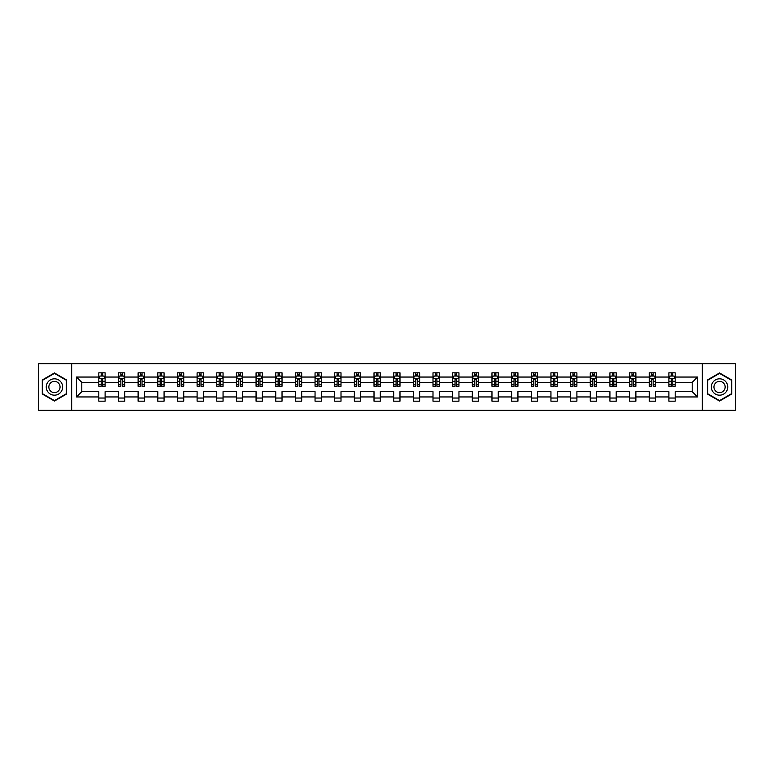 <?xml version="1.0" encoding="UTF-8"?>
<svg xmlns="http://www.w3.org/2000/svg" width="774" height="774" viewBox="0 0 774 774"><rect width="100%" height="100%" fill="white"/><g stroke="black" fill="none" stroke-linecap="round" stroke-linejoin="round"><path stroke-width="1.16" d="M702.347 410.317L735.3 410.317L735.3 363.683L702.347 363.683L702.347 410.317L71.653 410.317L71.653 363.683L38.7 363.683L38.7 410.317L71.653 410.317M675.189 396.956L675.189 391.663L692.208 391.663L697.5 396.956L675.189 396.956L675.189 401.174L668.891 401.174L668.891 396.956L655.53 396.956L655.53 401.174L649.231 401.174L649.231 396.956L635.88 396.956L635.88 401.174L629.572 401.174L629.572 396.956L616.22 396.956L616.22 401.174L609.922 401.174L609.922 396.956L596.561 396.956L596.561 401.174L590.262 401.174L590.262 396.956L576.901 396.956L576.901 401.174L570.602 401.174L570.602 396.956L557.241 396.956L557.241 401.174L550.943 401.174L550.943 396.956L537.582 396.956L537.582 401.174L531.283 401.174L531.283 396.956L517.932 396.956L517.932 401.174L511.624 401.174L511.624 396.956L498.272 396.956L498.272 401.174L491.964 401.174L491.964 396.956L478.613 396.956L478.613 401.174L472.314 401.174L472.314 396.956L458.953 396.956L458.953 401.174L452.655 401.174L452.655 396.956L439.293 396.956L439.293 401.174L432.995 401.174L432.995 396.956L419.634 396.956L419.634 401.174L413.335 401.174L413.335 396.956L399.984 396.956L399.984 401.174L393.676 401.174L393.676 396.956L380.324 396.956L380.324 401.174L374.016 401.174L374.016 396.956L360.665 396.956L360.665 401.174L354.366 401.174L354.366 396.956L341.005 396.956L341.005 401.174L334.707 401.174L334.707 396.956L321.345 396.956L321.345 401.174L315.047 401.174L315.047 396.956L301.686 396.956L301.686 401.174L295.387 401.174L295.387 396.956L282.036 396.956L282.036 401.174L275.728 401.174L275.728 396.956L262.376 396.956L262.376 401.174L256.068 401.174L256.068 396.956L242.717 396.956L242.717 401.174L236.418 401.174L236.418 396.956L223.057 396.956L223.057 401.174L216.759 401.174L216.759 396.956L203.398 396.956L203.398 401.174L197.099 401.174L197.099 396.956L183.738 396.956L183.738 401.174L177.44 401.174L177.44 396.956L164.078 396.956L164.078 401.174L157.78 401.174L157.78 396.956L144.428 396.956L144.428 401.174L138.12 401.174L138.12 396.956L124.769 396.956L124.769 401.174L118.47 401.174L118.47 396.956L105.109 396.956L105.109 401.174L98.811 401.174L98.811 396.956L76.5 396.956L76.5 377.044L98.811 377.044L98.811 372.826L105.109 372.826L105.109 377.044L118.47 377.044L118.47 372.826L124.769 372.826L124.769 377.044L138.12 377.044L138.12 372.826L144.428 372.826L144.428 377.044L157.78 377.044L157.78 372.826L164.078 372.826L164.078 377.044L177.44 377.044L177.44 372.826L183.738 372.826L183.738 377.044L197.099 377.044L197.099 372.826L203.398 372.826L203.398 377.044L216.759 377.044L216.759 372.826L223.057 372.826L223.057 377.044L236.418 377.044L236.418 372.826L242.717 372.826L242.717 377.044L256.068 377.044L256.068 372.826L262.376 372.826L262.376 377.044L275.728 377.044L275.728 372.826L282.036 372.826L282.036 377.044L295.387 377.044L295.387 372.826L301.686 372.826L301.686 377.044L315.047 377.044L315.047 372.826L321.345 372.826L321.345 377.044L334.707 377.044L334.707 372.826L341.005 372.826L341.005 377.044L354.366 377.044L354.366 372.826L360.665 372.826L360.665 377.044L374.016 377.044L374.016 372.826L380.324 372.826L380.324 377.044L393.676 377.044L393.676 372.826L399.984 372.826L399.984 377.044L413.335 377.044L413.335 372.826L419.634 372.826L419.634 377.044L432.995 377.044L432.995 372.826L439.293 372.826L439.293 377.044L452.655 377.044L452.655 372.826L458.953 372.826L458.953 377.044L472.314 377.044L472.314 372.826L478.613 372.826L478.613 377.044L491.964 377.044L491.964 372.826L498.272 372.826L498.272 377.044L511.624 377.044L511.624 372.826L517.932 372.826L517.932 377.044L531.283 377.044L531.283 372.826L537.582 372.826L537.582 377.044L550.943 377.044L550.943 372.826L557.241 372.826L557.241 377.044L570.602 377.044L570.602 372.826L576.901 372.826L576.901 377.044L590.262 377.044L590.262 372.826L596.561 372.826L596.561 377.044L609.922 377.044L609.922 372.826L616.22 372.826L616.22 377.044L629.572 377.044L629.572 372.826L635.88 372.826L635.88 377.044L649.231 377.044L649.231 372.826L655.53 372.826L655.53 377.044L668.891 377.044L668.891 372.826L675.189 372.826L675.189 377.044L697.5 377.044L697.5 396.956M702.347 363.683L71.653 363.683M668.891 377.044L668.891 382.337L655.53 382.337L655.53 377.044M655.53 396.956L655.53 391.663L668.891 391.663L668.891 396.956M649.231 377.044L649.231 382.337L635.88 382.337L635.88 377.044M635.88 396.956L635.88 391.663L649.231 391.663L649.231 396.956M629.572 377.044L629.572 382.337L616.22 382.337L616.22 377.044M616.22 396.956L616.22 391.663L629.572 391.663L629.572 396.956M609.922 377.044L609.922 382.337L596.561 382.337L596.561 377.044M596.561 396.956L596.561 391.663L609.922 391.663L609.922 396.956M590.262 377.044L590.262 382.337L576.901 382.337L576.901 377.044M576.901 396.956L576.901 391.663L590.262 391.663L590.262 396.956M570.602 377.044L570.602 382.337L557.241 382.337L557.241 377.044M557.241 396.956L557.241 391.663L570.602 391.663L570.602 396.956M550.943 377.044L550.943 382.337L537.582 382.337L537.582 377.044M537.582 396.956L537.582 391.663L550.943 391.663L550.943 396.956M531.283 377.044L531.283 382.337L517.932 382.337L517.932 377.044M517.932 396.956L517.932 391.663L531.283 391.663L531.283 396.956M511.624 377.044L511.624 382.337L498.272 382.337L498.272 377.044M498.272 396.956L498.272 391.663L511.624 391.663L511.624 396.956M491.964 377.044L491.964 382.337L478.613 382.337L478.613 377.044M478.613 396.956L478.613 391.663L491.964 391.663L491.964 396.956M472.314 377.044L472.314 382.337L458.953 382.337L458.953 377.044M458.953 396.956L458.953 391.663L472.314 391.663L472.314 396.956M452.655 377.044L452.655 382.337L439.293 382.337L439.293 377.044M439.293 396.956L439.293 391.663L452.655 391.663L452.655 396.956M432.995 377.044L432.995 382.337L419.634 382.337L419.634 377.044M419.634 396.956L419.634 391.663L432.995 391.663L432.995 396.956M413.335 377.044L413.335 382.337L399.984 382.337L399.984 377.044M399.984 396.956L399.984 391.663L413.335 391.663L413.335 396.956M393.676 377.044L393.676 382.337L380.324 382.337L380.324 377.044M380.324 396.956L380.324 391.663L393.676 391.663L393.676 396.956M374.016 377.044L374.016 382.337L360.665 382.337L360.665 377.044M360.665 396.956L360.665 391.663L374.016 391.663L374.016 396.956M354.366 377.044L354.366 382.337L341.005 382.337L341.005 377.044M341.005 396.956L341.005 391.663L354.366 391.663L354.366 396.956M334.707 377.044L334.707 382.337L321.345 382.337L321.345 377.044M321.345 396.956L321.345 391.663L334.707 391.663L334.707 396.956M315.047 377.044L315.047 382.337L301.686 382.337L301.686 377.044M301.686 396.956L301.686 391.663L315.047 391.663L315.047 396.956M295.387 377.044L295.387 382.337L282.036 382.337L282.036 377.044M282.036 396.956L282.036 391.663L295.387 391.663L295.387 396.956M275.728 377.044L275.728 382.337L262.376 382.337L262.376 377.044M262.376 396.956L262.376 391.663L275.728 391.663L275.728 396.956M256.068 377.044L256.068 382.337L242.717 382.337L242.717 377.044M242.717 396.956L242.717 391.663L256.068 391.663L256.068 396.956M236.418 377.044L236.418 382.337L223.057 382.337L223.057 377.044M223.057 396.956L223.057 391.663L236.418 391.663L236.418 396.956M216.759 377.044L216.759 382.337L203.398 382.337L203.398 377.044M203.398 396.956L203.398 391.663L216.759 391.663L216.759 396.956M197.099 377.044L197.099 382.337L183.738 382.337L183.738 377.044M183.738 396.956L183.738 391.663L197.099 391.663L197.099 396.956M177.44 377.044L177.44 382.337L164.078 382.337L164.078 377.044M164.078 396.956L164.078 391.663L177.44 391.663L177.44 396.956M157.78 377.044L157.78 382.337L144.428 382.337L144.428 377.044M144.428 396.956L144.428 391.663L157.78 391.663L157.78 396.956M138.12 377.044L138.12 382.337L124.769 382.337L124.769 377.044M124.769 396.956L124.769 391.663L138.12 391.663L138.12 396.956M118.47 377.044L118.47 382.337L105.109 382.337L105.109 377.044M105.109 396.956L105.109 391.663L118.47 391.663L118.47 396.956M98.811 377.044L98.811 382.337L81.792 382.337L81.792 391.663L98.811 391.663L98.811 396.956M76.5 377.044L81.792 382.337M692.208 391.663L692.208 382.337L675.189 382.337L675.189 377.044M671.29 375.971L672.799 375.971M651.631 375.971L653.14 375.971M631.971 375.971L633.48 375.971M612.311 375.971L613.821 375.971M592.652 375.971L594.161 375.971M572.992 375.971L574.511 375.971M553.333 375.971L554.852 375.971M533.683 375.971L535.192 375.971M514.023 375.971L515.532 375.971M494.363 375.971L495.873 375.971M474.704 375.971L476.213 375.971M455.044 375.971L456.563 375.971M435.385 375.971L436.904 375.971M415.735 375.971L417.244 375.971M396.075 375.971L397.584 375.971M376.416 375.971L377.925 375.971M356.756 375.971L358.265 375.971M337.096 375.971L338.615 375.971M317.437 375.971L318.956 375.971M297.787 375.971L299.296 375.971M278.127 375.971L279.637 375.971M258.468 375.971L259.977 375.971M238.808 375.971L240.317 375.971M219.148 375.971L220.667 375.971M199.489 375.971L201.008 375.971M179.839 375.971L181.348 375.971M160.179 375.971L161.689 375.971M140.52 375.971L142.029 375.971M120.86 375.971L122.369 375.971M101.2 375.971L102.71 375.971M98.811 398.029L105.109 398.029M118.47 398.029L124.769 398.029M138.12 398.029L144.428 398.029M157.78 398.029L164.078 398.029M177.44 398.029L183.738 398.029M197.099 398.029L203.398 398.029M216.759 398.029L223.057 398.029M236.418 398.029L242.717 398.029M256.068 398.029L262.376 398.029M275.728 398.029L282.036 398.029M295.387 398.029L301.686 398.029M315.047 398.029L321.345 398.029M334.707 398.029L341.005 398.029M354.366 398.029L360.665 398.029M374.016 398.029L380.324 398.029M393.676 398.029L399.984 398.029M413.335 398.029L419.634 398.029M432.995 398.029L439.293 398.029M452.655 398.029L458.953 398.029M472.314 398.029L478.613 398.029M491.964 398.029L498.272 398.029M511.624 398.029L517.932 398.029M531.283 398.029L537.582 398.029M550.943 398.029L557.241 398.029M570.602 398.029L576.901 398.029M590.262 398.029L596.561 398.029M609.922 398.029L616.22 398.029M629.572 398.029L635.88 398.029M649.231 398.029L655.53 398.029M668.891 398.029L675.189 398.029M81.792 391.663L76.5 396.956M697.5 377.044L692.208 382.337M66.612 379.976L54.451 372.962L42.289 379.976L42.289 394.024L54.451 401.038L66.612 394.024L66.612 379.976M707.388 379.976L707.388 394.024L719.549 401.038L731.711 394.024L731.711 379.976L719.549 372.962L707.388 379.976M102.71 374.461L101.2 374.461M99.991 376.183L98.811 376.183L98.811 372.826L101.2 372.826L101.2 376.038M98.811 384.668L98.811 386.245L101.2 386.245L101.2 384.668L98.811 384.668L98.811 382.337M105.109 382.337L105.109 386.245L102.71 386.245L102.71 379.502L101.2 379.502L101.2 384.668M103.929 376.183L105.109 376.183L105.109 372.826L102.71 372.826L102.71 376.038M105.109 378.554L103.851 376.038L100.069 376.038L98.811 378.554M122.369 374.461L120.86 374.461M119.651 376.183L118.47 376.183L118.47 372.826L120.86 372.826L120.86 376.038M118.47 384.668L118.47 386.245L120.86 386.245L120.86 384.668L118.47 384.668L118.47 382.337M124.769 382.337L124.769 386.245L122.369 386.245L122.369 379.502L120.86 379.502L120.86 384.668M123.579 376.183L124.769 376.183L124.769 372.826L122.369 372.826L122.369 376.038M124.769 378.554L123.511 376.038L119.728 376.038L118.47 378.554M142.029 374.461L140.52 374.461M139.31 376.183L138.12 376.183L138.12 372.826L140.52 372.826L140.52 376.038M138.12 384.668L138.12 386.245L140.52 386.245L140.52 384.668L138.12 384.668L138.12 382.337M144.428 382.337L144.428 386.245L142.029 386.245L142.029 379.502L140.52 379.502L140.52 384.668M143.238 376.183L144.428 376.183L144.428 372.826L142.029 372.826L142.029 376.038M144.428 378.554L143.161 376.038L139.388 376.038L138.12 378.554M47.359 382.907A8.195 8.195 0 0 0 50.358 394.092A8.195 8.195 0 0 0 61.543 391.093A8.195 8.195 0 0 0 58.543 379.908A8.195 8.195 0 0 0 47.359 382.907M49.594 384.194A5.612 5.612 0 0 0 51.645 391.857A5.612 5.612 0 0 0 59.308 389.806A5.612 5.612 0 0 0 57.257 382.143A5.612 5.612 0 0 0 49.594 384.194M66.235 380.198L66.235 393.802L54.451 400.603L42.667 393.802L42.667 380.198L54.451 373.397L66.235 380.198M712.457 382.907A8.195 8.195 0 0 0 715.457 394.092A8.195 8.195 0 0 0 726.641 391.093A8.195 8.195 0 0 0 723.642 379.908A8.195 8.195 0 0 0 712.457 382.907M714.692 384.194A5.612 5.612 0 0 0 716.743 391.857A5.612 5.612 0 0 0 724.406 389.806A5.612 5.612 0 0 0 722.355 382.143A5.612 5.612 0 0 0 714.692 384.194M731.333 380.198L731.333 393.802L719.549 400.603L707.765 393.802L707.765 380.198L719.549 373.397L731.333 380.198M161.689 374.461L160.179 374.461M158.97 376.183L157.78 376.183L157.78 372.826L160.179 372.826L160.179 376.038M157.78 384.668L157.78 386.245L160.179 386.245L160.179 384.668L157.78 384.668L157.78 382.337M164.078 382.337L164.078 386.245L161.689 386.245L161.689 379.502L160.179 379.502L160.179 384.668M162.898 376.183L164.078 376.183L164.078 372.826L161.689 372.826L161.689 376.038M164.078 378.554L162.821 376.038L159.038 376.038L157.78 378.554M181.348 374.461L179.839 374.461M178.63 376.183L177.44 376.183L177.44 372.826L179.839 372.826L179.839 376.038M177.44 384.668L177.44 386.245L179.839 386.245L179.839 384.668L177.44 384.668L177.44 382.337M183.738 382.337L183.738 386.245L181.348 386.245L181.348 379.502L179.839 379.502L179.839 384.668M182.558 376.183L183.738 376.183L183.738 372.826L181.348 372.826L181.348 376.038M183.738 378.554L182.48 376.038L178.697 376.038L177.44 378.554M201.008 374.461L199.489 374.461M198.279 376.183L197.099 376.183L197.099 372.826L199.489 372.826L199.489 376.038M197.099 384.668L197.099 386.245L199.489 386.245L199.489 384.668L197.099 384.668L197.099 382.337M203.398 382.337L203.398 386.245L201.008 386.245L201.008 379.502L199.489 379.502L199.489 384.668M202.217 376.183L203.398 376.183L203.398 372.826L201.008 372.826L201.008 376.038M203.398 378.554L202.14 376.038L198.357 376.038L197.099 378.554M220.667 374.461L219.148 374.461M217.939 376.183L216.759 376.183L216.759 372.826L219.148 372.826L219.148 376.038M216.759 384.668L216.759 386.245L219.148 386.245L219.148 384.668L216.759 384.668L216.759 382.337M223.057 382.337L223.057 386.245L220.667 386.245L220.667 379.502L219.148 379.502L219.148 384.668M221.877 376.183L223.057 376.183L223.057 372.826L220.667 372.826L220.667 376.038M223.057 378.554L221.799 376.038L218.016 376.038L216.759 378.554M240.317 374.461L238.808 374.461M237.599 376.183L236.418 376.183L236.418 372.826L238.808 372.826L238.808 376.038M236.418 384.668L236.418 386.245L238.808 386.245L238.808 384.668L236.418 384.668L236.418 382.337M242.717 382.337L242.717 386.245L240.317 386.245L240.317 379.502L238.808 379.502L238.808 384.668M241.527 376.183L242.717 376.183L242.717 372.826L240.317 372.826L240.317 376.038M242.717 378.554L241.459 376.038L237.676 376.038L236.418 378.554M259.977 374.461L258.468 374.461M257.258 376.183L256.068 376.183L256.068 372.826L258.468 372.826L258.468 376.038M256.068 384.668L256.068 386.245L258.468 386.245L258.468 384.668L256.068 384.668L256.068 382.337M262.376 382.337L262.376 386.245L259.977 386.245L259.977 379.502L258.468 379.502L258.468 384.668M261.186 376.183L262.376 376.183L262.376 372.826L259.977 372.826L259.977 376.038M262.376 378.554L261.109 376.038L257.336 376.038L256.068 378.554M279.637 374.461L278.127 374.461M276.918 376.183L275.728 376.183L275.728 372.826L278.127 372.826L278.127 376.038M275.728 384.668L275.728 386.245L278.127 386.245L278.127 384.668L275.728 384.668L275.728 382.337M282.036 382.337L282.036 386.245L279.637 386.245L279.637 379.502L278.127 379.502L278.127 384.668M280.846 376.183L282.036 376.183L282.036 372.826L279.637 372.826L279.637 376.038M282.036 378.554L280.769 376.038L276.995 376.038L275.728 378.554M299.296 374.461L297.787 374.461M296.577 376.183L295.387 376.183L295.387 372.826L297.787 372.826L297.787 376.038M295.387 384.668L295.387 386.245L297.787 386.245L297.787 384.668L295.387 384.668L295.387 382.337M301.686 382.337L301.686 386.245L299.296 386.245L299.296 379.502L297.787 379.502L297.787 384.668M300.506 376.183L301.686 376.183L301.686 372.826L299.296 372.826L299.296 376.038M301.686 378.554L300.428 376.038L296.645 376.038L295.387 378.554M318.956 374.461L317.437 374.461M316.227 376.183L315.047 376.183L315.047 372.826L317.437 372.826L317.437 376.038M315.047 384.668L315.047 386.245L317.437 386.245L317.437 384.668L315.047 384.668L315.047 382.337M321.345 382.337L321.345 386.245L318.956 386.245L318.956 379.502L317.437 379.502L317.437 384.668M320.165 376.183L321.345 376.183L321.345 372.826L318.956 372.826L318.956 376.038M321.345 378.554L320.088 376.038L316.305 376.038L315.047 378.554M338.615 374.461L337.096 374.461M335.887 376.183L334.707 376.183L334.707 372.826L337.096 372.826L337.096 376.038M334.707 384.668L334.707 386.245L337.096 386.245L337.096 384.668L334.707 384.668L334.707 382.337M341.005 382.337L341.005 386.245L338.615 386.245L338.615 379.502L337.096 379.502L337.096 384.668M339.825 376.183L341.005 376.183L341.005 372.826L338.615 372.826L338.615 376.038M341.005 378.554L339.747 376.038L335.964 376.038L334.707 378.554M358.265 374.461L356.756 374.461M355.547 376.183L354.366 376.183L354.366 372.826L356.756 372.826L356.756 376.038M354.366 384.668L354.366 386.245L356.756 386.245L356.756 384.668L354.366 384.668L354.366 382.337M360.665 382.337L360.665 386.245L358.265 386.245L358.265 379.502L356.756 379.502L356.756 384.668M359.475 376.183L360.665 376.183L360.665 372.826L358.265 372.826L358.265 376.038M360.665 378.554L359.407 376.038L355.624 376.038L354.366 378.554M377.925 374.461L376.416 374.461M375.206 376.183L374.016 376.183L374.016 372.826L376.416 372.826L376.416 376.038M374.016 384.668L374.016 386.245L376.416 386.245L376.416 384.668L374.016 384.668L374.016 382.337M380.324 382.337L380.324 386.245L377.925 386.245L377.925 379.502L376.416 379.502L376.416 384.668M379.134 376.183L380.324 376.183L380.324 372.826L377.925 372.826L377.925 376.038M380.324 378.554L379.057 376.038L375.284 376.038L374.016 378.554M397.584 374.461L396.075 374.461M394.866 376.183L393.676 376.183L393.676 372.826L396.075 372.826L396.075 376.038M393.676 384.668L393.676 386.245L396.075 386.245L396.075 384.668L393.676 384.668L393.676 382.337M399.984 382.337L399.984 386.245L397.584 386.245L397.584 379.502L396.075 379.502L396.075 384.668M398.794 376.183L399.984 376.183L399.984 372.826L397.584 372.826L397.584 376.038M399.984 378.554L398.716 376.038L394.943 376.038L393.676 378.554M417.244 374.461L415.735 374.461M414.525 376.183L413.335 376.183L413.335 372.826L415.735 372.826L415.735 376.038M413.335 384.668L413.335 386.245L415.735 386.245L415.735 384.668L413.335 384.668L413.335 382.337M419.634 382.337L419.634 386.245L417.244 386.245L417.244 379.502L415.735 379.502L415.735 384.668M418.453 376.183L419.634 376.183L419.634 372.826L417.244 372.826L417.244 376.038M419.634 378.554L418.376 376.038L414.593 376.038L413.335 378.554M436.904 374.461L435.385 374.461M434.175 376.183L432.995 376.183L432.995 372.826L435.385 372.826L435.385 376.038M432.995 384.668L432.995 386.245L435.385 386.245L435.385 384.668L432.995 384.668L432.995 382.337M439.293 382.337L439.293 386.245L436.904 386.245L436.904 379.502L435.385 379.502L435.385 384.668M438.113 376.183L439.293 376.183L439.293 372.826L436.904 372.826L436.904 376.038M439.293 378.554L438.036 376.038L434.253 376.038L432.995 378.554M456.563 374.461L455.044 374.461M453.835 376.183L452.655 376.183L452.655 372.826L455.044 372.826L455.044 376.038M452.655 384.668L452.655 386.245L455.044 386.245L455.044 384.668L452.655 384.668L452.655 382.337M458.953 382.337L458.953 386.245L456.563 386.245L456.563 379.502L455.044 379.502L455.044 384.668M457.773 376.183L458.953 376.183L458.953 372.826L456.563 372.826L456.563 376.038M458.953 378.554L457.695 376.038L453.912 376.038L452.655 378.554M476.213 374.461L474.704 374.461M473.495 376.183L472.314 376.183L472.314 372.826L474.704 372.826L474.704 376.038M472.314 384.668L472.314 386.245L474.704 386.245L474.704 384.668L472.314 384.668L472.314 382.337M478.613 382.337L478.613 386.245L476.213 386.245L476.213 379.502L474.704 379.502L474.704 384.668M477.423 376.183L478.613 376.183L478.613 372.826L476.213 372.826L476.213 376.038M478.613 378.554L477.355 376.038L473.572 376.038L472.314 378.554M495.873 374.461L494.363 374.461M493.154 376.183L491.964 376.183L491.964 372.826L494.363 372.826L494.363 376.038M491.964 384.668L491.964 386.245L494.363 386.245L494.363 384.668L491.964 384.668L491.964 382.337M498.272 382.337L498.272 386.245L495.873 386.245L495.873 379.502L494.363 379.502L494.363 384.668M497.082 376.183L498.272 376.183L498.272 372.826L495.873 372.826L495.873 376.038M498.272 378.554L497.005 376.038L493.232 376.038L491.964 378.554M515.532 374.461L514.023 374.461M512.814 376.183L511.624 376.183L511.624 372.826L514.023 372.826L514.023 376.038M511.624 384.668L511.624 386.245L514.023 386.245L514.023 384.668L511.624 384.668L511.624 382.337M517.932 382.337L517.932 386.245L515.532 386.245L515.532 379.502L514.023 379.502L514.023 384.668M516.742 376.183L517.932 376.183L517.932 372.826L515.532 372.826L515.532 376.038M517.932 378.554L516.664 376.038L512.891 376.038L511.624 378.554M535.192 374.461L533.683 374.461M532.473 376.183L531.283 376.183L531.283 372.826L533.683 372.826L533.683 376.038M531.283 384.668L531.283 386.245L533.683 386.245L533.683 384.668L531.283 384.668L531.283 382.337M537.582 382.337L537.582 386.245L535.192 386.245L535.192 379.502L533.683 379.502L533.683 384.668M536.401 376.183L537.582 376.183L537.582 372.826L535.192 372.826L535.192 376.038M537.582 378.554L536.324 376.038L532.541 376.038L531.283 378.554M554.852 374.461L553.333 374.461M552.123 376.183L550.943 376.183L550.943 372.826L553.333 372.826L553.333 376.038M550.943 384.668L550.943 386.245L553.333 386.245L553.333 384.668L550.943 384.668L550.943 382.337M557.241 382.337L557.241 386.245L554.852 386.245L554.852 379.502L553.333 379.502L553.333 384.668M556.061 376.183L557.241 376.183L557.241 372.826L554.852 372.826L554.852 376.038M557.241 378.554L555.984 376.038L552.201 376.038L550.943 378.554M574.511 374.461L572.992 374.461M571.783 376.183L570.602 376.183L570.602 372.826L572.992 372.826L572.992 376.038M570.602 384.668L570.602 386.245L572.992 386.245L572.992 384.668L570.602 384.668L570.602 382.337M576.901 382.337L576.901 386.245L574.511 386.245L574.511 379.502L572.992 379.502L572.992 384.668M575.721 376.183L576.901 376.183L576.901 372.826L574.511 372.826L574.511 376.038M576.901 378.554L575.643 376.038L571.86 376.038L570.602 378.554M594.161 374.461L592.652 374.461M591.442 376.183L590.262 376.183L590.262 372.826L592.652 372.826L592.652 376.038M590.262 384.668L590.262 386.245L592.652 386.245L592.652 384.668L590.262 384.668L590.262 382.337M596.561 382.337L596.561 386.245L594.161 386.245L594.161 379.502L592.652 379.502L592.652 384.668M595.37 376.183L596.561 376.183L596.561 372.826L594.161 372.826L594.161 376.038M596.561 378.554L595.303 376.038L591.52 376.038L590.262 378.554M613.821 374.461L612.311 374.461M611.102 376.183L609.922 376.183L609.922 372.826L612.311 372.826L612.311 376.038M609.922 384.668L609.922 386.245L612.311 386.245L612.311 384.668L609.922 384.668L609.922 382.337M616.22 382.337L616.22 386.245L613.821 386.245L613.821 379.502L612.311 379.502L612.311 384.668M615.03 376.183L616.22 376.183L616.22 372.826L613.821 372.826L613.821 376.038M616.22 378.554L614.962 376.038L611.179 376.038L609.922 378.554M633.48 374.461L631.971 374.461M630.762 376.183L629.572 376.183L629.572 372.826L631.971 372.826L631.971 376.038M629.572 384.668L629.572 386.245L631.971 386.245L631.971 384.668L629.572 384.668L629.572 382.337M635.88 382.337L635.88 386.245L633.48 386.245L633.48 379.502L631.971 379.502L631.971 384.668M634.69 376.183L635.88 376.183L635.88 372.826L633.48 372.826L633.48 376.038M635.88 378.554L634.612 376.038L630.839 376.038L629.572 378.554M653.14 374.461L651.631 374.461M650.421 376.183L649.231 376.183L649.231 372.826L651.631 372.826L651.631 376.038M649.231 384.668L649.231 386.245L651.631 386.245L651.631 384.668L649.231 384.668L649.231 382.337M655.53 382.337L655.53 386.245L653.14 386.245L653.14 379.502L651.631 379.502L651.631 384.668M654.349 376.183L655.53 376.183L655.53 372.826L653.14 372.826L653.14 376.038M655.53 378.554L654.272 376.038L650.489 376.038L649.231 378.554M672.799 374.461L671.29 374.461M670.071 376.183L668.891 376.183L668.891 372.826L671.29 372.826L671.29 376.038M668.891 384.668L668.891 386.245L671.29 386.245L671.29 384.668L668.891 384.668L668.891 382.337M675.189 382.337L675.189 386.245L672.799 386.245L672.799 379.502L671.29 379.502L671.29 384.668M674.009 376.183L675.189 376.183L675.189 372.826L672.799 372.826L672.799 376.038M675.189 378.554L673.931 376.038L670.149 376.038L668.891 378.554M105.08 378.496L98.84 378.496M105.109 384.668L102.71 384.668M101.2 381.282L98.811 381.282M105.109 381.282L102.71 381.282M102.71 375.264L101.2 375.264M124.74 378.496L118.499 378.496M124.769 384.668L122.369 384.668M120.86 381.282L118.47 381.282M124.769 381.282L122.369 381.282M122.369 375.264L120.86 375.264M144.39 378.496L138.159 378.496M144.428 384.668L142.029 384.668M140.52 381.282L138.12 381.282M144.428 381.282L142.029 381.282M142.029 375.264L140.52 375.264M164.049 378.496L157.819 378.496M164.078 384.668L161.689 384.668M160.179 381.282L157.78 381.282M164.078 381.282L161.689 381.282M161.689 375.264L160.179 375.264M183.709 378.496L177.469 378.496M183.738 384.668L181.348 384.668M179.839 381.282L177.44 381.282M183.738 381.282L181.348 381.282M181.348 375.264L179.839 375.264M203.368 378.496L197.128 378.496M203.398 384.668L201.008 384.668M199.489 381.282L197.099 381.282M203.398 381.282L201.008 381.282M201.008 375.264L199.489 375.264M223.028 378.496L216.788 378.496M223.057 384.668L220.667 384.668M219.148 381.282L216.759 381.282M223.057 381.282L220.667 381.282M220.667 375.264L219.148 375.264M242.688 378.496L236.447 378.496M242.717 384.668L240.317 384.668M238.808 381.282L236.418 381.282M242.717 381.282L240.317 381.282M240.317 375.264L238.808 375.264M262.338 378.496L256.107 378.496M262.376 384.668L259.977 384.668M258.468 381.282L256.068 381.282M262.376 381.282L259.977 381.282M259.977 375.264L258.468 375.264M281.997 378.496L275.767 378.496M282.036 384.668L279.637 384.668M278.127 381.282L275.728 381.282M282.036 381.282L279.637 381.282M279.637 375.264L278.127 375.264M301.657 378.496L295.416 378.496M301.686 384.668L299.296 384.668M297.787 381.282L295.387 381.282M301.686 381.282L299.296 381.282M299.296 375.264L297.787 375.264M321.316 378.496L315.076 378.496M321.345 384.668L318.956 384.668M317.437 381.282L315.047 381.282M321.345 381.282L318.956 381.282M318.956 375.264L317.437 375.264M340.976 378.496L334.736 378.496M341.005 384.668L338.615 384.668M337.096 381.282L334.707 381.282M341.005 381.282L338.615 381.282M338.615 375.264L337.096 375.264M360.636 378.496L354.395 378.496M360.665 384.668L358.265 384.668M356.756 381.282L354.366 381.282M360.665 381.282L358.265 381.282M358.265 375.264L356.756 375.264M380.286 378.496L374.055 378.496M380.324 384.668L377.925 384.668M376.416 381.282L374.016 381.282M380.324 381.282L377.925 381.282M377.925 375.264L376.416 375.264M399.945 378.496L393.714 378.496M399.984 384.668L397.584 384.668M396.075 381.282L393.676 381.282M399.984 381.282L397.584 381.282M397.584 375.264L396.075 375.264M419.605 378.496L413.364 378.496M419.634 384.668L417.244 384.668M415.735 381.282L413.335 381.282M419.634 381.282L417.244 381.282M417.244 375.264L415.735 375.264M439.264 378.496L433.024 378.496M439.293 384.668L436.904 384.668M435.385 381.282L432.995 381.282M439.293 381.282L436.904 381.282M436.904 375.264L435.385 375.264M458.924 378.496L452.684 378.496M458.953 384.668L456.563 384.668M455.044 381.282L452.655 381.282M458.953 381.282L456.563 381.282M456.563 375.264L455.044 375.264M478.584 378.496L472.343 378.496M478.613 384.668L476.213 384.668M474.704 381.282L472.314 381.282M478.613 381.282L476.213 381.282M476.213 375.264L474.704 375.264M498.233 378.496L492.003 378.496M498.272 384.668L495.873 384.668M494.363 381.282L491.964 381.282M498.272 381.282L495.873 381.282M495.873 375.264L494.363 375.264M517.893 378.496L511.662 378.496M517.932 384.668L515.532 384.668M514.023 381.282L511.624 381.282M517.932 381.282L515.532 381.282M515.532 375.264L514.023 375.264M537.553 378.496L531.312 378.496M537.582 384.668L535.192 384.668M533.683 381.282L531.283 381.282M537.582 381.282L535.192 381.282M535.192 375.264L533.683 375.264M557.212 378.496L550.972 378.496M557.241 384.668L554.852 384.668M553.333 381.282L550.943 381.282M557.241 381.282L554.852 381.282M554.852 375.264L553.333 375.264M576.872 378.496L570.631 378.496M576.901 384.668L574.511 384.668M572.992 381.282L570.602 381.282M576.901 381.282L574.511 381.282M574.511 375.264L572.992 375.264M596.531 378.496L590.291 378.496M596.561 384.668L594.161 384.668M592.652 381.282L590.262 381.282M596.561 381.282L594.161 381.282M594.161 375.264L592.652 375.264M616.181 378.496L609.951 378.496M616.22 384.668L613.821 384.668M612.311 381.282L609.922 381.282M616.22 381.282L613.821 381.282M613.821 375.264L612.311 375.264M635.841 378.496L629.61 378.496M635.88 384.668L633.48 384.668M631.971 381.282L629.572 381.282M635.88 381.282L633.48 381.282M633.48 375.264L631.971 375.264M655.501 378.496L649.26 378.496M655.53 384.668L653.14 384.668M651.631 381.282L649.231 381.282M655.53 381.282L653.14 381.282M653.14 375.264L651.631 375.264M675.16 378.496L668.92 378.496M675.189 384.668L672.799 384.668M671.29 381.282L668.891 381.282M675.189 381.282L672.799 381.282M672.799 375.264L671.29 375.264"/></g></svg>
